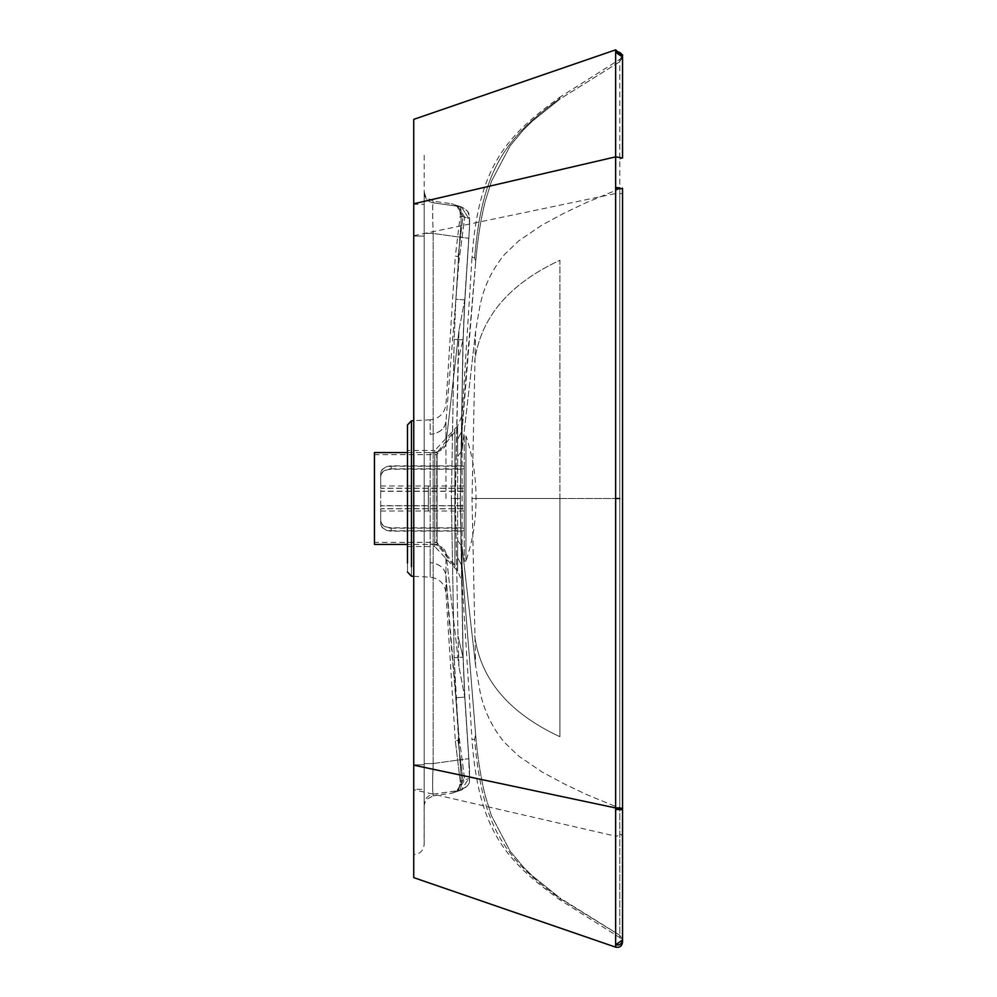 <?xml version="1.0" encoding="UTF-8"?>
<svg xmlns="http://www.w3.org/2000/svg" width="997" height="997" viewBox="0 0 997 997"><rect width="100%" height="100%" fill="white"/><g stroke="black" fill="none" stroke-linecap="round" stroke-linejoin="round"><path stroke-width="0.75" stroke-dasharray="4.99 3.74" d="M428.361 498.5C428.361 514.651 428.361 514.651 428.361 498.5C428.361 514.651 428.361 514.651 428.361 498.5C428.361 482.349 428.361 482.349 428.361 498.5C428.361 482.349 428.361 482.349 428.361 498.5C428.361 482.349 428.361 482.349 428.361 498.5C428.361 482.349 428.361 482.349 428.361 498.5C428.361 514.651 428.361 514.651 428.361 498.5C428.361 514.651 428.361 514.651 428.361 498.5M424.186 498.5L424.186 511.025L428.361 511.025L424.186 511.025L424.186 236.127L413.743 236.002L424.186 236.127L424.186 153.376L424.186 498.5M413.743 420.697L413.743 576.303L413.743 420.697L430.168 419.837L430.168 434.331C439.44 433.321 444.712 429.034 445.971 421.469L458.994 261.015L464.739 217.172L463.007 216.71L468.764 218.343L461.262 206.84L459.929 206.553C461.648 208.697 461.636 218.904 459.891 237.186C461.636 218.904 461.648 208.697 459.929 206.553L461.262 206.84L468.764 218.343L464.739 217.172L458.956 261.426L458.009 256.653L458.956 261.426L445.971 421.469L445.971 443.877L445.971 421.469C444.65 428.984 439.39 433.271 430.168 434.331L430.168 419.837C439.415 418.566 444.687 413.306 445.971 404.072L455.342 256.067L458.009 256.653L455.342 256.067L460.19 215.913L463.007 216.71L460.19 215.913C460.676 209.358 457.735 205.295 451.367 203.724L433.172 201.157L433.172 202.84C427.613 201.631 424.622 198.179 424.186 192.508L424.186 804.492L424.186 192.508C424.622 198.179 427.613 201.631 433.172 202.84C432.436 204.684 432.436 214.891 433.172 233.46C432.436 214.891 432.436 204.684 433.172 202.84L433.172 201.157L426.741 197.68C425.607 197.718 423.949 191.424 424.186 190.826L424.186 192.508M424.186 789.25L424.186 844.222C423.563 850.566 420.086 854.043 413.743 854.666L413.743 789.4L424.186 789.25L424.186 503.173L424.186 764.736L413.743 764.873L413.743 204.198L424.186 204.397L413.743 203.787M424.186 844.434L424.186 764.736L413.743 764.873L413.743 877.634L413.743 789.711L615.635 836.184L615.635 944.82C619.611 945.555 621.916 943.91 622.552 939.922L619.822 935.311L619.81 937.629L619.81 808.231L586.884 794.646L564.414 783.991L542.032 771.965L518.739 756.137L504.407 742.391C491.72 726.938 483.52 709.552 479.781 690.236L475.619 665.871L472.005 498.5L475.619 331.129L479.781 306.764C483.52 287.448 491.72 270.062 504.407 254.609L518.739 240.863L542.032 225.035L564.414 213.009L586.884 202.354L619.81 188.769L619.81 59.371L622.427 55.932M413.743 144.378L413.743 204.198M460.203 498.5L463.007 339.84L464.739 299.898L463.007 339.84L460.203 498.5L463.007 657.16L460.203 498.5L455.342 498.5L458.956 330.393L464.739 299.898L468.839 238.271L459.891 237.186L468.74 238.295C469.724 226.331 469.737 219.676 468.764 218.343C469.737 219.676 469.724 226.331 468.74 238.295L464.739 299.898L458.956 330.393L458.009 360.864L455.342 498.5L458.009 636.136L455.342 498.5L460.203 498.5L451.379 498.5L454.158 657.596L463.007 657.16L464.739 697.102L463.144 657.173L454.158 657.596L451.379 498.5L460.203 498.5M459.929 790.447C461.648 788.303 461.636 778.096 459.891 759.814C461.636 778.096 461.648 788.303 459.929 790.447L461.262 790.16L468.764 778.657C469.737 777.324 469.724 770.669 468.74 758.705L464.739 697.102L458.956 666.607L458.009 636.136L458.956 666.607L464.739 697.102L468.839 758.729L459.891 759.814L468.74 758.705C469.724 770.669 469.737 777.324 468.764 778.657L461.262 790.16L433.172 794.16C432.436 792.316 432.436 782.109 433.172 763.54C432.436 782.109 432.436 792.316 433.172 794.16C427.613 795.369 424.622 798.821 424.186 804.492C424.622 798.821 427.613 795.369 433.172 794.16L459.929 790.447L451.367 793.276L459.929 790.447M413.743 576.303L430.168 577.163C439.415 578.434 444.687 583.694 445.971 592.928L445.971 553.123L458.956 666.607L445.971 553.123L445.971 575.531L449.024 618.751L458.956 735.574L445.971 575.531L445.971 592.928L455.342 740.933L458.009 740.347L458.956 735.574L464.739 779.828L468.764 778.657L464.739 779.828L458.956 735.574L458.009 740.347L455.342 740.933L460.19 781.087L464.739 779.828L460.19 781.087C460.676 787.642 457.735 791.705 451.367 793.276L433.172 795.843L433.172 794.16L433.172 795.843L426.741 799.32C425.607 799.282 423.949 805.576 424.186 806.174L424.186 804.492M424.186 233.335L433.172 233.46L424.186 233.335M433.172 763.54L424.186 763.665L433.172 763.54L459.891 759.814L454.158 657.596L455.878 697.738L464.864 697.115L455.878 697.738L459.891 759.814L433.172 763.54L433.172 233.46L459.891 237.186L433.172 233.46L433.172 763.54M458.009 740.347L463.007 780.29L456.327 791.73L463.007 780.29L458.009 740.347M615.635 49.85L615.635 52.156L622.552 57.103L619.81 61.677L559.915 99.064L559.915 97.145L619.81 59.371L619.81 188.769L586.884 202.354L564.414 213.009L542.032 225.035L518.739 240.863L504.407 254.609C491.72 270.062 483.52 287.448 479.781 306.764L475.619 331.129L472.005 498.5L475.619 665.871L479.781 690.236C483.52 709.552 491.72 726.938 504.407 742.391L518.739 756.137L542.032 771.965L564.414 783.991L586.884 794.646L619.66 808.168M615.635 947.15L615.635 944.844L622.552 939.897L622.552 942.215L619.81 937.629L559.915 899.855L559.915 897.936L619.822 935.311L559.915 898.496C507.137 860.299 482.062 829.516 474.659 739.288L472.005 739.737C478.647 832.682 507.797 861.832 559.915 899.855L559.915 898.496C507.137 860.299 482.062 829.516 474.659 739.288L475.619 734.552L475.905 737.718C477.962 760.088 481.09 779.467 485.302 795.868L491.496 815.808L510.265 851.338L523.537 867.216L532.311 875.802L559.379 897.549L532.311 875.802L523.537 867.216L510.265 851.338L491.496 815.808L485.302 795.868C481.09 779.467 477.962 760.088 475.905 737.718L475.619 734.552L474.659 739.288L472.005 739.737L462.085 581.525L462.085 546.518L462.085 581.525L457.623 571.019L434.792 546.53L434.792 450.47L457.623 425.981L457.623 439.341L462.085 430.779L475.619 262.448L474.659 257.712L472.005 257.263C478.647 164.318 507.797 135.168 559.915 97.145L559.915 99.064L619.822 61.689L622.552 57.103C621.916 53.09 619.611 51.445 615.635 52.156L615.635 55.184M458.956 330.393L445.971 443.877L458.956 330.393M615.635 944.82L622.552 939.897L619.81 935.323L619.822 809.203L622.552 809.302L619.822 809.203L619.81 808.231L619.81 188.769L622.552 188.695L619.81 188.769L619.81 808.231L622.552 808.305L619.81 808.231M413.743 235.703L615.635 193.543L615.635 836.184L622.552 835.162L619.872 834.215M615.635 808.393L622.552 808.305L622.552 193.617L615.635 193.543L615.635 188.62L622.552 188.695L622.552 187.698L615.635 187.586L615.635 188.62M615.635 61.652L615.635 187.586L619.822 187.797M559.915 498.5L559.915 260.279C508.806 284.045 480.392 317.794 474.659 361.5C480.392 317.794 508.806 284.045 559.915 260.279L559.915 736.721C508.806 712.955 480.392 679.206 474.659 635.5C480.392 679.206 508.806 712.955 559.915 736.721L559.915 498.5L619.81 498.5L472.005 498.5L559.915 498.5M622.552 158.025L619.872 159.096M559.915 99.064L532.311 121.198L523.537 129.784L510.265 145.662L491.496 181.192L485.302 201.132C481.09 217.533 477.962 236.912 475.905 259.282L475.619 262.448L475.905 259.282C477.962 236.912 481.09 217.533 485.302 201.132L491.496 181.192L510.265 145.662L523.537 129.784L532.311 121.198L559.915 99.064M472.005 257.263L474.659 257.712L475.619 262.448L465.699 379.072L462.085 430.779L462.085 450.482L462.085 415.475L472.005 257.263M475.619 331.129L462.085 450.482L462.085 498.5L462.085 450.482L457.623 456.551L457.623 439.341L457.623 540.449L457.623 456.551L462.085 450.482L475.619 331.129M475.619 665.871L462.085 546.518L462.085 498.5L462.085 546.518L457.623 540.449L457.623 557.659L457.623 540.449L462.085 546.518L475.619 665.871M475.619 734.552L462.085 566.221L457.623 557.659L457.623 571.019L457.623 557.659L462.085 566.221L475.619 734.552M407.474 540.648L407.474 456.352L407.474 546.53L434.792 546.53L434.792 450.47L407.474 450.47L407.474 456.352M407.474 563.006C407.474 574.895 407.474 574.895 407.474 563.006L407.474 424.996M374.448 452.563L374.448 544.437M374.448 542.356L374.448 454.644L374.448 542.356L436.761 542.356L436.761 454.644L454.894 431.9L454.894 565.1L454.894 431.9M407.474 452.563L437.085 452.563L437.085 544.437L407.474 544.437M437.085 452.563L437.085 544.437L454.894 566.782L454.894 430.218L437.085 452.563M454.894 566.782L454.894 430.218M454.894 565.1L436.761 542.356L436.761 454.644L374.448 454.644M380.704 523.687C381.328 528.211 384.805 530.691 391.148 531.127L464.241 531.127L464.241 505.828L380.704 505.828L380.704 523.687L380.704 508.757L464.241 508.757L464.241 531.127M391.148 531.127L391.148 528.198C384.805 527.749 381.328 525.269 380.704 520.758M391.148 528.198L464.241 528.198M380.704 476.554C381.328 472.092 384.805 469.649 391.148 469.213L464.241 469.213L464.241 466.235L464.241 488.331L380.704 488.331L380.704 473.587L380.704 491.309L464.241 491.309L464.241 469.213M391.148 469.213L391.148 466.235C384.805 466.671 381.328 469.126 380.704 473.587M391.148 466.235L464.241 466.235M380.704 473.313C381.328 468.789 384.805 466.309 391.148 465.873L464.241 465.873L464.241 491.172L380.704 491.172L380.704 473.313L380.704 488.243L464.241 488.243L464.241 465.873M391.148 465.873L391.148 468.802C384.805 469.251 381.328 471.731 380.704 476.242M391.148 468.802L464.241 468.802M380.704 520.446C381.328 524.908 384.805 527.351 391.148 527.787L464.241 527.787L464.241 530.765L464.241 508.669L380.704 508.669L380.704 523.413L380.704 491.172M391.148 527.787L391.148 530.765C384.805 530.329 381.328 527.874 380.704 523.413M391.148 530.765L464.241 530.765M464.241 491.172L464.241 505.691L380.704 505.691M380.704 505.828L380.704 491.309M464.241 435.851L464.241 561.149L464.241 435.851L465.948 435.851L465.948 561.149L464.241 561.149M464.241 491.309L464.241 505.828M464.241 527.787L464.241 505.691M476.018 497.154L476.018 498.5L476.018 497.154C476.018 476.329 472.665 455.916 465.948 435.851L465.948 561.149C472.665 541.084 476.018 520.671 476.018 499.896L476.018 498.5L476.018 499.846M459.929 206.553L433.172 202.84L459.929 206.553L454.158 204.721L459.929 206.553M463.007 339.84L460.365 498.5L463.144 657.173L464.864 697.115L463.144 657.173L460.365 498.5L463.144 339.827L464.864 299.885L463.144 339.827L454.158 339.404L451.379 498.5L454.158 339.404L455.878 299.262L454.158 339.404L463.007 339.84L457.997 360.877L463.007 339.84M464.739 299.898L455.878 299.262L459.891 237.186L455.878 299.262L464.739 299.898M463.007 216.71L456.327 205.27L454.158 204.721L456.327 205.27L463.007 216.71L458.009 256.653L463.007 216.71M464.739 217.172L457.66 205.718L455.878 205.307L457.66 205.718L464.739 217.172M454.158 792.279L456.327 791.73L454.158 792.279M455.878 791.693L457.66 791.282L464.739 779.828L457.66 791.282L455.878 791.693M463.007 657.16L458.009 636.136L463.007 657.16M619.81 498.5L615.635 498.5M622.552 807.869L619.81 807.794M445.971 498.5L445.971 443.877L445.971 498.5M622.552 56.318L619.822 61.689M445.971 443.877C444.65 449.211 439.39 452.252 430.168 452.999C439.39 452.252 444.65 449.211 445.971 443.877M445.971 553.123C444.65 547.789 439.39 544.748 430.168 544.001L430.168 452.999L430.168 544.001C439.39 544.748 444.65 547.789 445.971 553.123M430.168 562.669L430.168 544.001L430.168 562.669C439.44 563.679 444.712 567.978 445.971 575.531C444.65 568.016 439.39 563.729 430.168 562.669L430.168 567.53C430.168 580.254 430.168 580.254 430.168 567.53C430.168 580.254 430.168 580.254 430.168 567.53L430.168 562.669M622.552 939.897L619.822 935.311M615.635 809.414L622.552 809.302M559.915 98.504C507.137 136.701 482.062 167.484 474.659 257.712C482.062 167.484 507.137 136.701 559.915 98.504M462.085 415.475L462.085 430.779L457.623 439.341L457.623 425.981L462.085 415.475M411.437 566.67C411.437 579.232 411.437 579.232 411.437 566.67L411.437 420.821M424.186 485.975L428.361 485.975L424.186 485.975M424.186 844.172L424.186 764.736L424.111 845.232M453.124 204.123L451.367 203.724M455.342 740.933L460.19 781.087L459.48 787.119C457.847 790.085 455.791 791.992 453.311 792.814L452.925 792.939M468.839 238.271L464.864 299.885L468.839 238.271C470.322 219.303 469.263 216.175 469.201 216.037C469.724 212.997 467.082 209.931 461.262 206.84C465.96 209.32 468.241 211.239 468.092 212.573C468.802 216.972 470.621 209.968 468.839 238.271M457.66 205.718L461.262 206.84L457.66 205.718M464.864 697.115L468.839 758.729C470.322 777.697 469.263 780.825 469.201 780.963C469.724 784.003 467.082 787.069 461.262 790.16L457.66 791.282L461.262 790.16C472.79 781.474 468.989 787.294 468.839 758.729L464.864 697.115M622.552 193.617L622.552 188.695M622.552 835.162L622.552 937.516M622.552 938.8L622.552 939.772M622.552 809.664L622.552 816.879M622.552 155.133L622.552 63.409M622.552 60.468L622.552 57.751M380.704 485.975L464.241 485.975M380.704 511.025L464.241 511.025"/><path stroke-width="1.5" d="M413.743 236.002L413.743 420.697L413.743 119.366L615.635 49.85L615.635 52.156C619.611 51.445 621.929 53.09 622.552 57.078L622.427 55.932L615.635 49.85M619.81 807.794L615.635 807.944L615.635 156.865L413.743 203.787L413.743 765.16L615.635 807.944L615.635 944.82L622.552 939.897C621.929 943.91 619.611 945.555 615.635 944.844L615.635 947.15L413.743 877.634L413.743 764.873M413.743 203.787L413.743 235.703M615.635 947.15C619.623 947.848 621.929 946.203 622.552 942.215L622.427 941.068M615.635 52.18L622.552 57.103L622.552 54.785L622.552 57.103L615.635 52.18L615.635 156.865L622.552 158.025L622.552 57.751M615.635 55.184L615.635 61.652M615.635 808.393L622.552 808.305L622.552 809.302L615.635 809.414L622.552 809.664M622.552 942.215L622.552 188.695L615.635 188.607M622.552 155.133L622.552 158.025M407.474 563.006C407.474 574.895 407.474 574.895 407.474 563.006L407.474 424.996L411.437 420.821L413.743 420.697M407.474 544.437L374.448 544.437L374.448 452.563L407.474 452.563M615.635 498.5L619.81 498.5M615.635 187.586L619.822 187.797M411.437 566.67C411.437 579.232 411.437 579.232 411.437 566.67L411.437 420.821M622.552 937.516L622.552 938.8M622.552 816.879L622.552 835.162M622.552 63.409L622.552 60.468M413.743 576.303L411.437 576.179L407.474 572.004"/></g></svg>

